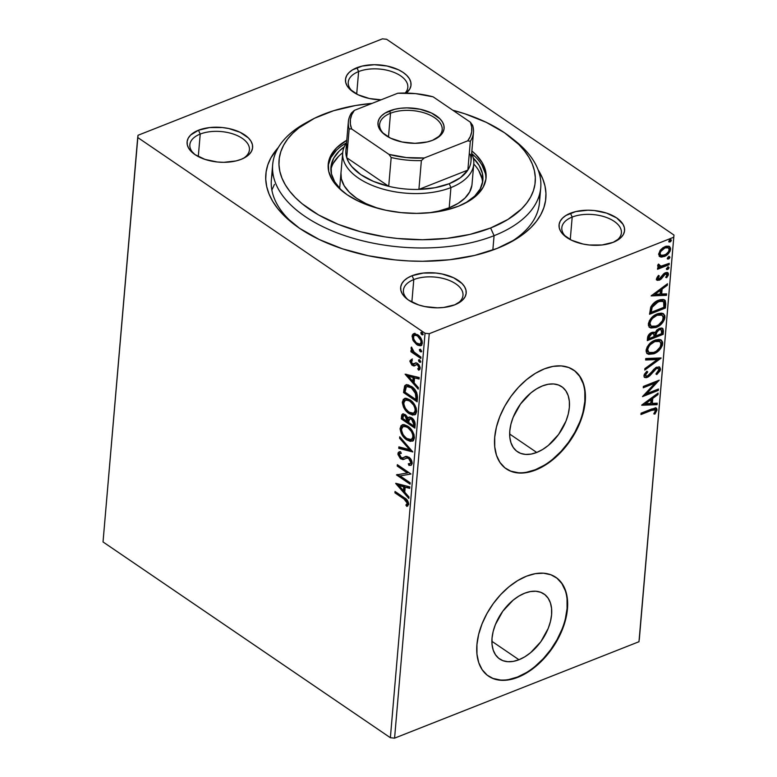 <?xml version="1.0" encoding="UTF-8"?>
<svg xmlns="http://www.w3.org/2000/svg" width="777" height="777" viewBox="0 0 777 777"><rect width="100%" height="100%" fill="white"/><g stroke="black" fill="none" stroke-linecap="round" stroke-linejoin="round"><path stroke-width="1.17" d="M513.053 139.219A134.528 71.154 -175.1 0 1 540.743 187.645L539.442 202.816A134.528 71.154 -175.1 0 1 508.838 243.143A134.528 71.154 4.9 0 0 539.316 195.163M538.082 169.765A140.501 74.31 -175.1 0 1 511.363 241.802A140.501 74.31 -175.1 0 1 497.086 248.436L516.083 239.063L524.028 233.586L530.846 227.651L536.451 221.319L540.802 214.646L543.842 207.712L545.561 200.563L545.94 193.269L544.968 185.917L542.647 178.574L538.082 169.765M456.818 303.933A29.895 15.812 4.9 0 0 453.729 282.566A29.895 15.812 4.9 0 0 413.791 279.574L412.063 275.718A32.887 17.395 -175.1 0 1 456.721 279.429A32.887 17.395 -175.1 0 1 458.119 303.273A32.887 17.395 -175.1 0 1 454.778 304.827L462.674 299.961L465.005 296.911L466.122 293.619L465.986 290.19L464.588 286.771L462.004 283.479L453.671 277.797L442.249 274.019L435.916 273.038L423.212 273.067L412.063 275.718L407.614 277.913L404.166 280.584L401.835 283.634L400.718 286.927L400.864 290.355L402.253 293.774L404.836 297.067L408.527 300.097L418.599 304.914L424.592 306.526L437.354 307.828L443.628 307.478L454.778 304.827A32.887 17.395 -175.1 0 1 406.866 298.873A32.887 17.395 -175.1 0 1 412.063 275.718L413.791 279.574A29.895 15.812 -175.1 0 1 446.27 279.351A29.895 15.812 -175.1 0 1 462.985 295.357A29.895 15.812 -175.1 0 1 456.818 303.933M243.25 158.43A29.895 15.812 4.9 0 0 240.161 137.063A29.895 15.812 4.9 0 0 200.223 134.071L198.494 130.215A32.887 17.395 -175.1 0 1 243.152 133.926A32.887 17.395 -175.1 0 1 244.551 157.76A32.887 17.395 -175.1 0 1 241.21 159.314L245.658 157.119L249.106 154.448L251.437 151.408L252.554 148.116L252.418 144.687L251.02 141.259L248.436 137.976L240.103 132.294L228.681 128.516L222.348 127.535L209.644 127.564L198.494 130.215L190.598 135.081L188.267 138.121L187.15 141.424L187.296 144.852L188.685 148.271L194.959 154.584L205.031 159.411L217.356 162.005L223.786 162.325L235.946 160.956L241.21 159.314A32.887 17.395 -175.1 0 1 193.308 153.37A32.887 17.395 -175.1 0 1 198.494 130.215L200.223 134.071A29.895 15.812 -175.1 0 1 232.702 133.848A29.895 15.812 -175.1 0 1 249.427 149.844A29.895 15.812 -175.1 0 1 243.25 158.43M405.157 93.055A29.895 15.812 4.9 0 0 395.959 73.232A29.895 15.812 4.9 0 0 358.624 71.571L356.896 67.716A32.887 17.395 -175.1 0 1 399.495 70.289A32.887 17.395 -175.1 0 1 406.264 93.065L409.838 88.908L410.955 85.616L410.819 82.187L409.421 78.768L406.837 75.476L403.146 72.446L398.504 69.794L387.082 66.016L374.329 64.714L362.16 66.084L352.447 69.911L348.999 72.582L346.668 75.631L345.551 78.924L345.687 82.352L347.086 85.771L349.669 89.064L358.003 94.736L369.425 98.524L381.099 99.815A32.887 17.395 -175.1 0 1 351.699 90.87A32.887 17.395 -175.1 0 1 356.896 67.716L358.624 71.571A29.895 15.812 -175.1 0 1 391.103 71.348A29.895 15.812 -175.1 0 1 407.818 87.354A29.895 15.812 -175.1 0 1 405.157 93.055M615.219 241.433A29.895 15.812 4.9 0 0 612.13 220.066A29.895 15.812 4.9 0 0 572.193 217.074L570.464 213.219A32.887 17.395 -175.1 0 1 615.112 216.938A32.887 17.395 -175.1 0 1 616.52 240.773A32.887 17.395 -175.1 0 1 613.179 242.327L621.076 237.461L623.407 234.411L624.523 231.119L624.378 227.69L622.989 224.271L616.715 217.948L606.643 213.131L594.318 210.538L587.888 210.217L575.728 211.587L566.015 215.423L562.567 218.084L560.236 221.134L559.119 224.427L559.255 227.855L560.654 231.284L563.238 234.567L571.571 240.248L582.993 244.027L589.325 245.008L602.029 244.978L613.179 242.327A32.887 17.395 -175.1 0 1 565.267 236.373A32.887 17.395 -175.1 0 1 570.464 213.219L572.193 217.074A29.895 15.812 -175.1 0 1 604.671 216.861A29.895 15.812 -175.1 0 1 621.386 232.857A29.895 15.812 -175.1 0 1 615.219 241.433M518.958 659.741L491.89 641.307L518.958 659.741L513.199 661.392L507.779 661.703L502.894 660.664L498.737 658.304L495.464 654.729L493.201 650.058L492.045 644.492L492.026 638.228L493.152 631.507L495.386 624.601L502.768 611.256L513.043 600.242L518.793 596.144L524.66 593.21A39.345 24.33 -55.7 0 1 543.958 593.958A39.345 24.33 -55.7 0 1 548.552 627.525A39.345 24.33 -55.7 0 1 518.958 659.741A39.345 24.33 -55.7 0 1 499.66 658.993A39.345 24.33 -55.7 0 1 495.066 625.427A39.345 24.33 -55.7 0 1 524.66 593.21L530.409 591.559L535.839 591.248L540.724 592.288L544.881 594.648L548.154 598.222L550.407 602.894L551.573 608.459L551.583 614.724L550.456 621.445L548.232 628.35L540.85 641.695L530.565 652.709L524.815 656.808L518.958 659.741M536.722 452.457L509.663 434.022L536.722 452.457L530.973 454.108L525.543 454.419L520.658 453.38L516.501 451.019L513.228 447.445L510.975 442.773L509.809 437.208L509.799 430.944L510.926 424.223L513.16 417.317L520.541 403.972L530.817 392.948L536.567 388.859L542.433 385.926A39.345 24.33 -55.7 0 1 561.732 386.674A39.345 24.33 -55.7 0 1 566.316 420.231A39.345 24.33 -55.7 0 1 536.722 452.457A39.345 24.33 -55.7 0 1 517.424 451.699A39.345 24.33 -55.7 0 1 512.83 418.143A39.345 24.33 -55.7 0 1 542.433 385.926L548.183 384.275L553.612 383.964L558.488 385.003L562.655 387.364L565.918 390.938L568.181 395.61L569.337 401.175L569.356 407.439L568.23 414.16L565.996 421.066L558.614 434.401L548.339 445.425L542.589 449.524L536.722 452.457M506.099 468.725A59.79 36.975 124.3 0 0 535.246 469.745L535.635 470.017A59.79 36.975 -55.7 0 1 506.303 468.871A59.79 36.975 -55.7 0 1 499.32 417.871A59.79 36.975 -55.7 0 1 544.298 368.9L535.392 373.348L526.651 379.584L518.424 387.334L511.033 396.328L504.739 406.216L499.815 416.608L496.425 427.107L494.706 437.315L494.735 446.833L496.493 455.303L499.932 462.393L504.895 467.832L511.217 471.416L518.638 472.999L526.884 472.523L535.635 470.017L544.541 465.559L553.282 459.333L561.509 451.573L568.9 442.579L575.184 432.692L580.118 422.309L583.508 411.8L585.227 401.602L585.198 392.074L583.44 383.615L580.001 376.524L575.029 371.076L568.715 367.502L561.285 365.909L553.049 366.385L544.298 368.9A59.79 36.975 -55.7 0 1 573.63 370.046A59.79 36.975 -55.7 0 1 580.613 421.047A59.79 36.975 -55.7 0 1 535.635 470.017L535.246 469.745A59.79 36.975 124.3 0 0 580.166 420.93A59.79 36.975 124.3 0 0 573.416 369.901M488.325 676.009A59.79 36.975 124.3 0 0 517.472 677.029L517.861 677.301A59.79 36.975 -55.7 0 1 488.529 676.155A59.79 36.975 -55.7 0 1 481.546 625.155A59.79 36.975 -55.7 0 1 526.524 576.184L517.618 580.642L508.877 586.868L500.65 594.628L493.259 603.622L486.975 613.5L482.041 623.892L478.651 634.391L476.942 644.599L476.961 654.117L478.719 662.587L482.158 669.677L487.13 675.116L493.444 678.7L500.874 680.283L509.11 679.807L517.861 677.301L526.777 672.843L535.508 666.617L543.735 658.857L551.136 649.863L557.42 639.986L562.344 629.593L565.734 619.094L567.453 608.886L567.424 599.368L565.666 590.899L562.237 583.809L557.264 578.36L550.942 574.786L543.521 573.203L535.275 573.669L526.524 576.184A59.79 36.975 -55.7 0 1 555.856 577.33A59.79 36.975 -55.7 0 1 562.839 628.331A59.79 36.975 -55.7 0 1 517.861 677.301L517.472 677.029A59.79 36.975 124.3 0 0 562.393 628.214A59.79 36.975 124.3 0 0 555.642 577.185M198.29 156.575L200.223 134.071L198.29 156.575M570.26 239.588L572.193 217.074L570.26 239.588M411.859 302.088L413.791 279.574L411.859 302.088M356.692 94.085L358.624 71.571L356.692 94.085M639.296 639.51L673.97 235.052L386.625 39.277L673.97 235.052L638.976 641.724L394.58 738.15L429.254 333.692L673.649 237.267L429.254 333.692L425.048 333.265L390.375 737.723L103.03 541.948L137.704 137.49L425.048 333.265L137.704 137.49L138.024 135.276L382.42 38.85L138.024 135.276L103.03 541.948L390.375 737.723L425.048 333.265L429.254 333.692L394.58 738.15L390.375 737.723L394.58 738.15L638.976 641.724L673.97 235.052L639.296 639.51M421.299 345.386L417.696 344.328L414.287 340.598L413.383 340.957L417.686 345.211L420.27 345.765L421.668 345.046L422.329 343.172L422.047 340.656L419.376 336.179L414.869 333.576L413.286 333.867L412.257 335.149L412.781 339.811L413.383 340.957L414.287 340.598L412.956 335.81L412.053 336.169L413.383 340.957L416.793 344.677L420.872 345.61L422.329 343.172C422.028 339.403 420.464 336.587 417.647 334.702L413.51 333.76M420.833 358.479L420.949 357.119L413.568 351.631L411.48 347.066L411.14 348.786L412.48 351.35L411.023 350.349L410.907 351.719L420.833 358.479L420.949 357.119L414.228 352.311L411.48 347.066L411.052 347.863L412.48 351.35L411.023 350.349L410.907 351.719L420.833 358.479M413.277 363.646L415.345 363.267L413.306 364.287L412.373 364.005L411.15 361.771L412.344 360.742L411.557 359.362L409.906 361.334L411.849 365.054L413.869 366.006L416.521 364.52L418.045 365.326L418.949 367.599L417.744 368.754L418.599 370.163L419.852 369.376L420.172 367.589L418.997 364.831L417.162 363.209L415.549 362.917L413.306 364.287L411.927 363.607L411.169 361.635L412.344 360.742L411.557 359.362L409.945 360.829L412.461 359.003M417.472 397.698L416.744 392.628L413.199 387.81L408.216 384.838L404.885 385.606L403.535 392.55L417.123 401.816L417.472 397.698C417.385 392.638 415.374 388.879 411.431 386.412L405.885 384.887L404.613 385.994L403.535 392.55L417.123 401.816L417.472 397.698M414.869 428.127L414.763 421.794L411.664 417.783L409.518 417.035L407.954 418.211L406.012 415.229L403.253 413.83L401.796 414.792L401.272 418.871L414.869 428.127L415.171 424.592C415.073 421.6 413.908 419.337 411.664 417.783L408.993 417.152L407.954 418.211L405.205 414.588L402.593 413.927L401.272 418.871L414.869 428.127M412.82 451.952L399.737 436.791L399.611 438.267L409.557 449.601L398.873 446.882L398.747 448.358L412.82 451.952L399.737 436.791L399.611 438.267L409.557 449.601L398.873 446.882L398.747 448.358L412.82 451.952M410.178 482.799L400.068 475.912L410.936 473.951L397.348 464.695L397.232 466.054L407.362 472.96L396.474 474.902L410.062 484.158L410.178 482.799L400.068 475.912L410.936 473.951L397.348 464.695L397.232 466.054L407.362 472.96L396.474 474.902L410.062 484.158L410.178 482.799M403.972 498.98L407.245 502.515L407.148 503.865L405.876 505.069L406.857 506.468L408.683 504.438L407.614 500.631L395.046 491.462L394.93 492.822L403.972 498.98L404.885 498.63L395.843 492.463L394.93 492.822L403.972 498.98L407.313 503.263L405.876 505.069L406.857 506.468L408.712 504.195C408.236 501.01 406.74 498.853 404.225 497.717L395.046 491.462L394.93 492.822L395.882 492.026L404.885 498.63L403.972 498.98M395.736 483.527L408.838 498.455L408.964 496.969L404.759 492.191L405.186 487.218L409.702 488.364L409.829 486.888L395.755 483.294L408.838 498.455L408.964 496.969L404.759 492.191L405.186 487.218L409.702 488.364L409.829 486.888L395.736 483.527M410.003 463.694L411.713 462.198L410.003 463.694L408.304 463.782L408.896 465.365L411.033 465.277L412.228 462.975L410.11 458.265L406.954 456.41L402.505 457.925L401.126 457.653L399.31 454.759L399.796 453.632L401.272 453.36L400.524 451.728L399.669 451.777L398.242 452.564L397.96 454.458L400.281 458.488L402.962 459.615L406.711 458.129L408.362 458.304L409.935 459.761L410.8 461.985L410.47 463.393L408.304 463.782L408.896 465.365L411.451 465.044L412.208 463.403C412.004 460.664 410.887 458.576 408.848 457.167L405.099 456.701L402.719 457.876L400.893 457.507L399.32 454.545L399.961 453.545L401.272 453.36L400.524 451.728L398.97 451.952L397.931 453.583L400.835 458.906L403.855 459.382M402.836 424.621L401.311 426.408L400.99 428.71L403.088 434.741L407.634 439.52L410.081 440.782L412.781 440.957L407.634 439.52L406.73 439.869L410.373 441.404L413.461 440.413L414.394 437.869L413.956 434.392L412.364 431.012L407.828 426.214L404.147 424.64L401.039 425.66L400.077 429.069L401.282 433.479L404.924 438.422L406.73 439.869L407.634 439.52C403.749 436.975 401.544 433.1 401.01 427.884L400.106 428.244C400.631 433.459 402.845 437.334 406.73 439.869L412.354 441.171L414.394 437.869C413.908 432.663 411.723 428.778 407.828 426.214L402.175 424.864L400.106 428.244L401.01 427.884L402.651 424.718M405.099 398.3L403.564 400.097L403.244 402.399L405.341 408.42L409.887 413.199L412.344 414.462L415.035 414.646L409.887 413.199L408.984 413.558L412.636 415.093L415.714 414.092L416.657 411.557L416.21 408.071L414.617 404.7L410.091 399.902L406.4 398.329L403.292 399.339L402.34 402.758L403.535 407.167L407.177 412.101L408.984 413.558L409.887 413.199C406.002 410.654 403.797 406.779 403.263 401.573L402.36 401.932C402.894 407.138 405.099 411.014 408.984 413.558L414.607 414.85L416.657 411.557C416.161 406.342 413.976 402.457 410.091 399.902L404.438 398.552L402.36 401.932L403.263 401.573L404.904 398.407M405.108 374.174L418.211 389.112L418.337 387.626L414.141 382.838L414.559 377.875L419.075 379.021L419.201 377.535L405.108 374.174L418.211 389.112L418.337 387.626L414.141 382.838L414.559 377.875L419.075 379.021L419.201 377.535L405.108 374.174M420.707 361.946L419.512 362.14L420.279 362.364L420.736 361.499L419.308 359.664L418.521 359.994L418.784 361.344L419.512 362.14L420.415 361.781L419.376 359.877L418.473 360.237L419.512 362.14L420.736 361.781L419.706 359.868L418.473 360.237L419.405 359.702M421.6 351.505L420.406 351.699L421.173 351.923L421.629 351.068L420.202 349.232L419.415 349.563L419.677 350.913L420.406 351.699L421.309 351.35L420.27 349.436L419.366 349.796L420.406 351.699L421.629 351.34L420.6 349.436L419.366 349.796L420.299 349.271M423.057 334.498L421.862 334.693L422.63 334.916L423.086 334.052L421.658 332.216L420.872 332.546L421.134 333.896L421.862 334.693L422.766 334.333L421.726 332.43L420.823 332.779L421.862 334.693L423.086 334.324L422.057 332.42L420.823 332.779L421.765 332.255M669.211 246.328L670.629 249.194L669.638 246.562L665.102 246.552L660.877 249.504L658.653 253.914L660.256 256.837L661.625 257.09L665.287 256.06L668.278 253.768L670.133 251.117L670.6 248.106L668.919 246.222L666.122 246.222L662.927 247.708L660.042 250.505L658.634 254.458L660.256 256.837L659.314 256.235M669.104 264.704L669.22 263.335L660.615 266.317L659.304 265.967L659.314 264.588L658.138 264.423L657.76 266.356L659.352 267.23L657.653 267.91L657.536 269.269L669.104 264.704L668.327 264.17L657.604 268.405L668.327 264.17L669.104 264.704L669.22 263.335L661.382 266.229L658.138 264.423L657.653 265.617L658.187 266.841L659.352 267.23L657.653 267.91L657.536 269.269L669.104 264.704M656.516 278.778L657.361 280.361L659.799 279.963L664.189 274.844L665.967 273.931L667.045 275.009L665.666 277.36L666.676 277.719L668.288 275.194L668.278 273.174L666.53 272.455L664.452 273.213L659.129 278.924L657.964 278.419L659.314 275.913L658.391 275.505L656.594 278.351L657.06 280.196L659.333 280.176L661.159 279.03L665.326 274.087L667.045 275.009L665.666 277.36L666.676 277.719L668.482 274.3L667.89 272.746L665.384 272.746L663.558 273.902L659.391 278.836L657.944 278.137L659.314 275.913L658.391 275.505L656.516 278.778M665.743 303.924L665.229 300.524L663.247 299.436L659.994 299.718L655.516 301.777L650.864 306.837L649.553 314.277L665.394 308.032L665.743 303.924L664.966 303.389L664.617 307.498L665.394 308.032L665.743 303.924L664.617 299.941L658.605 300.184C655.37 301.262 652.748 303.593 650.718 307.168L649.553 314.277L665.394 308.032L664.617 307.498L649.63 313.413L664.617 307.498L664.966 303.389L665.743 303.924M654.195 332.226L655.011 332.799L651.786 332.469C649.29 333.479 647.863 335.353 647.513 338.092L647.299 340.598L663.14 334.343L663.063 328.865L661.635 328.04L659.304 328.409L656.808 330.04L655.011 332.799L652.729 332.187L649.514 333.896L647.853 336.324L647.299 340.598L663.14 334.343L662.363 333.819L647.367 339.734L662.363 333.819L663.14 334.343L663.441 330.808L662.606 328.409L659.304 328.409L655.011 332.799L654.622 332.439M661.091 358.168L645.755 358.518L645.629 360.004L657.284 359.566L644.891 368.609L644.764 370.085L661.11 357.944L645.755 358.518L645.629 360.004L657.284 359.566L644.891 368.609L644.764 370.085L661.091 358.168M658.449 389.024L646.668 393.667L659.207 380.176L643.366 386.422L643.249 387.781L655.06 383.119L642.492 396.629L658.333 390.384L658.449 389.024L646.668 393.667L659.207 380.176L643.366 386.422L643.249 387.781L655.06 383.119L642.492 396.629L658.333 390.384L658.449 389.024M651.495 410.392L655.196 409.887L655.225 411.412L653.768 413.869L654.924 414.083L657.041 410.013L656.623 408.411L655.254 407.935L641.074 413.189L640.957 414.549L651.495 410.392L650.718 409.867L641.035 413.685L650.718 409.867L651.495 410.392L655.011 409.722L655.419 410.674L653.768 413.869L654.924 414.083L657.041 410.013L656.4 408.226L651.767 408.974L641.074 413.189L640.957 414.549L651.495 410.392M641.753 405.254L657.109 404.671L657.235 403.195L652.311 403.38L652.738 398.407L657.973 394.59L658.1 393.104L641.773 405.021L657.109 404.671L657.235 403.195L652.311 403.38L652.738 398.407L657.973 394.59L658.1 393.104L641.753 405.254M660.537 369.23L659.333 367.016L655.827 367.531L648.999 374.97L646.668 376.253L645.512 375.087L647.746 371.911L646.872 371.231L644.24 374.456L644.123 376.942L646.056 377.739L648.581 376.748L656.429 368.551L658.197 368.463L658.915 369.706L656.031 373.786L656.74 374.572L660.1 370.775L660.537 369.23L659.76 368.696L655.963 374.048L658.906 371.008L659.76 368.696L660.537 369.23L659.751 367.239L656.575 367.181L647.367 376.078L645.891 376.078L645.512 375.087L647.746 371.911L646.872 371.231L643.89 375.709L644.609 377.457L647.319 377.408L649.795 375.757L656.429 368.551L658.362 368.57L658.906 369.969L656.031 373.786L656.74 374.572L660.537 369.23M660.916 339.938L662.723 343.696L661.324 340.18L654.972 340.2C650.417 341.909 647.445 345.299 646.066 350.369L647.494 353.846L654.603 353.477L660.644 348.582L662.392 345.338L662.655 342.201L661.334 340.18L659.081 339.432L655.691 339.938L652.097 341.695L647.115 347.018L646.153 351.855L648.562 354.351L653.884 353.778L653.107 353.253L647.144 353.564M663.169 313.617L664.986 317.375L663.587 313.869L657.235 313.879C652.67 315.598 649.698 318.988 648.319 324.058L649.747 327.525L656.138 327.467L657.565 326.816L662.907 322.261L664.646 319.026L664.918 315.889L663.587 313.869L661.334 313.112L657.944 313.626L654.351 315.375L649.368 320.697L648.406 325.534L650.815 328.03L656.138 327.467L655.361 326.932L649.397 327.253M651.126 295.901L666.481 295.328L666.608 293.842L661.683 294.027L662.111 289.063L667.346 285.237L667.472 283.76L651.126 295.901L666.481 295.328L666.608 293.842L661.683 294.027L662.111 289.063L667.346 285.237L667.472 283.76L651.126 295.901M666.394 269.036L668.259 267.269L666.841 268.92L667.618 269.454L669.036 267.793L668.249 267.026L669.036 267.793L667.812 267.181L666.394 268.842L667.618 269.454L668.521 268.823L669.026 267.55L668.269 267.065L666.452 268.57L666.773 269.522L667.618 269.454L666.404 269.036M669.152 256.633L669.929 257.362L668.706 256.75L667.288 258.401L668.511 259.013L669.415 258.391L669.92 257.119L668.939 256.672L667.812 257.372L667.375 258.848L668.511 259.013L667.297 258.605L668.511 259.013L669.929 257.362L668.91 256.225M670.609 239.617L671.386 240.346L670.172 239.734L668.754 241.385L669.978 242.006L670.872 241.375L671.377 240.103L670.396 239.656L669.269 240.355L668.832 241.832L669.978 242.006L668.754 241.589L669.978 242.006L671.386 240.346L670.376 239.209M382.42 38.85L386.625 39.277L382.42 38.85M278.331 147.504L270.882 157.896L267.832 164.831L266.113 171.979L265.734 179.273L266.715 186.626L269.027 193.968L272.659 201.253L277.574 208.382L283.722 215.297L299.485 228.234L319.328 239.559L342.502 248.834L368.104 255.701L395.163 259.906L408.906 260.946L422.62 261.276L449.446 259.771L474.582 255.429L497.086 248.436A140.501 74.31 -175.1 0 1 292.395 223.028A140.501 74.31 -175.1 0 1 278.331 147.504M272.785 172.319A134.528 71.154 4.9 0 0 294.658 224.776A134.528 71.154 -175.1 0 1 271.367 179.837L272.669 164.666A134.528 71.154 -175.1 0 1 308.197 121.659A134.528 71.154 4.9 0 0 305.662 122.999A134.528 71.154 4.9 0 0 311.402 220.503A134.528 71.154 4.9 0 0 494.075 235.684A134.528 71.154 4.9 0 0 515.316 140.967L510.926 137.48A128.545 67.987 -175.1 0 1 490.627 227.982L494.075 235.684L492.841 250.039L494.075 235.684A134.528 71.154 -175.1 0 1 347.921 236.664A134.528 71.154 -175.1 0 1 272.669 164.666M274.456 184.382L271.872 190.064L274.456 184.382M352.875 91.754A29.895 15.812 -175.1 0 1 348.251 82.245A29.895 15.812 -175.1 0 1 358.624 71.571A29.895 15.812 4.9 0 0 352.875 91.754M408.042 299.757A29.895 15.812 -175.1 0 1 403.418 290.248A29.895 15.812 -175.1 0 1 413.791 279.574A29.895 15.812 4.9 0 0 408.042 299.757M566.443 237.257A29.895 15.812 -175.1 0 1 561.82 227.748A29.895 15.812 -175.1 0 1 572.193 217.074A29.895 15.812 4.9 0 0 566.443 237.257M194.473 154.254A29.895 15.812 -175.1 0 1 189.85 144.745A29.895 15.812 -175.1 0 1 200.223 134.071A29.895 15.812 4.9 0 0 194.473 154.244M493.055 678.438L500.485 680.021M508.731 679.545L517.472 677.029L526.388 672.581M535.12 666.355L543.346 658.595L550.747 649.601L557.031 639.714L561.956 629.321M565.345 618.822L567.064 608.614L567.035 599.096M565.277 590.627L561.849 583.537L556.876 578.098M510.829 471.144L518.249 472.737M526.495 472.261L535.246 469.745L544.153 465.297M552.894 459.061L561.12 451.311L568.511 442.317L574.795 432.43L579.729 422.037M583.119 411.538L584.838 401.33L584.809 391.812M583.051 383.343L579.613 376.253L574.64 370.814M655.963 408.012L657.041 410.013L656.264 409.489L654.147 413.549L654.924 414.083L654.001 413.529L656.021 410.547L655.846 407.886M655.011 409.722L654.234 409.188L650.718 409.867L654.205 409.168M657.225 393.745L657.973 394.59L657.196 394.056L651.961 397.882L652.738 398.407L651.961 397.882L651.534 402.845L652.311 403.38L651.534 402.845L651.961 397.882L657.225 393.745M656.41 403.224L657.109 404.671L656.332 404.147L642.249 404.671L656.332 404.147L656.41 403.224M650.291 399.096L644.803 403.108L645.58 403.632L651.068 399.631L650.291 399.096L644.803 403.108L645.58 403.632L651.068 399.631L650.737 403.438L645.58 403.632L650.737 403.438L651.068 399.631L650.291 399.096M657.595 389.355L658.333 390.384L657.556 389.85L643.366 395.454L657.595 389.355M654.292 382.595L655.06 383.119L654.292 382.595L643.327 386.917L654.292 382.595M657.585 380.808L645.891 393.143L646.668 393.667L645.891 393.143L657.585 380.808M658.362 368.57L655.652 368.026L656.429 368.551L655.652 368.026L654.059 369.085L654.836 369.619L654.059 369.085L651.34 372.338L652.117 372.863L651.34 372.338L649.018 375.233L649.795 375.757L649.018 375.233L646.542 376.884L647.319 377.408L644.25 377.127M645.279 375.641L645.017 373.65L646.833 371.27L647.746 371.911L646.979 371.387L644.745 374.553L645.891 376.078M659.314 367.006L659.76 368.696L659.081 366.793M645.901 377.098L649.018 375.233L653.69 369.454M654.059 369.085L656.138 367.871L657.74 368.162M659.838 357.983L644.871 368.92L659.838 357.983M656.507 359.032L657.284 359.566L656.507 359.032L645.677 359.44L656.507 359.032M653.884 353.778C658.391 352.059 661.334 348.698 662.723 343.696L661.955 343.162C660.557 348.174 657.614 351.534 653.107 353.253L653.884 353.778M646.726 353.321L651 353.875L655.963 351.748M657.002 350.99L659.867 348.047L661.615 344.813L661.878 341.676L660.557 339.656L661.324 340.18M647.173 350.825L646.959 348.815L647.814 346.464L651.786 342.23L656.332 340.433L659.217 340.996M648.931 352.35L647.416 351.262M659.935 341.482L654.079 341.025L654.856 341.559L659.149 341.103L661.042 343.181L660.236 347.037L656.274 351.233L652.855 352.797L649.708 352.884L648.193 351.796L647.697 349.669C648.853 345.629 651.243 342.919 654.856 341.559L654.079 341.025C650.466 342.395 648.076 345.095 646.92 349.135L648.912 352.496L647.697 349.669L648.591 346.998L650.378 344.58L654.856 341.559L659.935 341.482L661.101 344.376C659.964 348.378 657.595 351.058 654.001 352.418L648.912 352.496M655.011 332.799L654.098 332.119M662.169 328.185L663.441 330.808L662.664 330.283L662.363 333.819L662.684 329.827L662.072 328.079M661.246 329.778L658.41 329.244L659.187 329.769L658.41 329.244L655.39 332.498L656.167 333.022L655.39 332.498L655.021 334.732L655.798 335.266L656.167 333.022L659.187 329.769L661.246 329.778L661.625 333.624L655.739 335.946L654.962 335.421L655.739 335.946L655.021 334.732L654.962 335.421L655.885 331.42L657.944 329.448L660.537 329.293L659.566 329.001M648.377 336.655L650.009 333.77L652.942 333.275L650.922 333.294L648.377 336.655L648.261 338.063L648.377 336.655L649.154 337.179L648.377 336.655M652.583 333.1L653.71 333.799L654.117 336.587L649.038 338.597L649.154 337.179L651.699 333.819L650.922 333.294L653.71 333.799L654.117 336.587L649.038 338.597L648.261 338.063L649.038 338.597L649.931 335.081L651.981 333.721L653.719 333.809M656.138 327.467C660.644 325.748 663.597 322.387 664.986 317.375L664.209 316.851C662.82 321.853 659.867 325.213 655.361 326.932L656.138 327.467M648.98 327L653.253 327.564L658.226 325.437M659.255 324.679L662.13 321.736L663.869 318.492L664.141 315.355L662.81 313.335M649.426 324.514L649.465 321.493L651.854 317.735L656.332 314.714L660.625 314.258M651.194 326.039L649.679 324.951M662.189 315.171L656.332 314.714L657.109 315.239L661.402 314.782L663.296 316.861L662.49 320.716L658.527 324.912L655.108 326.486L651.961 326.563L650.456 325.476L649.951 323.349C651.107 319.308 653.496 316.608 657.109 315.239L656.332 314.714C652.719 316.074 650.33 318.784 649.174 322.824L651.165 326.175L649.951 323.349L650.844 320.678L652.631 318.269L657.109 315.239L662.189 315.171L663.354 318.065C662.218 322.067 659.848 324.747 656.254 326.107L651.165 326.175M664.209 299.718L664.966 303.389L664.452 300M663.15 301.35L662.373 300.816L657.711 301.02L658.488 301.554L657.711 301.02L651.369 306.76L652.146 307.294L651.369 306.76L650.592 310.858L651.291 312.276L652.146 307.294L658.488 301.554L663.15 301.35L663.917 302.37L663.888 307.313L651.291 312.276L650.514 311.752L651.272 307.032L652.923 304.293L656.808 301.408L660.489 300.359M661.344 300.417L662.431 300.864M666.598 284.401L667.346 285.237L666.569 284.712L661.334 288.529L662.111 289.063L661.334 288.529L660.906 293.502L661.683 294.027L660.906 293.502L661.334 288.529L666.598 284.401M665.782 293.881L666.481 295.328L665.704 294.794L651.631 295.328L665.704 294.794L665.782 293.881M659.663 289.753L654.185 293.755L654.953 294.289L660.44 290.287L659.663 289.753L654.185 293.755L654.953 294.289L660.44 290.287L660.11 294.085L654.953 294.289L660.11 294.085L660.44 290.287L659.663 289.753M658.537 275.379L657.177 277.603L657.944 278.137L657.177 277.603L657.439 278.283L657.342 277L658.537 275.379M657.274 278.117L658.216 278.807L657.944 278.137M667.433 272.533L668.482 274.3L667.705 273.766L665.899 277.185L666.676 277.719L665.84 277.166L666.559 276.418M665.918 273.591L667.045 275.009M666.268 274.485L664.549 273.553L665.326 274.087L664.549 273.553L663.422 274.31L664.189 274.844L663.422 274.31L662.101 276.233L662.878 276.758L662.101 276.233L660.382 278.506L661.159 279.03L660.382 278.506L658.556 279.642L659.333 280.176L656.74 279.875M656.584 279.827L659.479 279.176L663.684 274.067L665.986 273.63M667.113 275.582L667.336 272.416M666.394 268.842L666.637 269.444M669.036 267.793L668.016 266.666M658.187 266.841L659.352 267.23L657.876 266.55M658.537 264.063L658.274 264.753L659.051 265.278M668.375 263.675L668.327 264.17L668.375 263.675M659.119 265.744L658.372 264.403M667.288 258.401L667.53 259.013M669.929 257.362L669.152 256.828L667.734 258.488L669.143 256.595M659.683 256.546L664.248 256.536C667.53 255.274 669.657 252.826 670.629 249.194L669.852 248.659C668.88 252.292 666.753 254.749 663.471 256.012L664.248 256.536L663.471 256.012L659.479 256.303L660.256 256.837M659.11 256.128L663.471 256.012L668.23 252.418M668.803 251.612L669.852 248.659L669.318 246.445M660.353 254.827L659.323 252.612L661.169 249.417L664.986 247.125L667.676 247.329M668.434 247.853L664.218 247.387L667.87 247.601L669.172 248.951L668.618 251.554L665.918 254.361L661.858 255.575L660.411 254.798L660.071 253.36C660.906 250.641 662.538 248.825 664.995 247.912L664.218 247.387C661.761 248.29 660.129 250.107 659.294 252.836L660.819 255.186L660.071 253.36L660.693 251.544L664.995 247.912L668.434 247.853L669.211 249.757C668.434 252.467 666.821 254.264 664.374 255.167L660.819 255.186M668.754 241.385L668.987 241.997M671.386 240.346L670.619 239.821L669.201 241.472L670.609 239.578M655.798 335.266L657.4 330.992L659.488 329.662L661.305 329.827L661.625 333.624L655.739 335.946L655.798 335.266M651.291 312.276L652.146 307.294L654.924 303.632L660.372 300.99L663.626 301.806L663.888 307.313L651.291 312.276M407.711 506.041L406.779 504.71L405.876 505.069L408.226 502.904L407.313 503.263L408.226 502.904L404.885 498.63L407.867 501.408L408.129 503.331L406.779 504.71L407.711 506.041M409.751 487.791L405.186 487.218L409.751 487.791M408.945 497.193L397.037 483.624L408.945 497.193M404.322 490.297L404.652 486.489L399.922 485.285L399.019 485.644L403.749 486.849L404.652 486.489L399.922 485.285L399.019 485.644L403.749 486.849L403.418 490.656L404.322 490.297L404.652 486.489L403.749 486.849L403.418 490.656L399.019 485.644L403.418 490.656L404.322 490.297M410.139 483.245L397.377 474.543L396.474 474.902L397.377 474.485L410.139 483.245M408.275 472.601L407.362 472.96L408.275 472.601L398.135 465.695L397.232 466.054L398.174 465.258L408.275 472.601M410.926 474.038L400.068 475.912L410.926 474.038M409.8 465.005L409.362 463.84L409.8 465.005M408.712 458.517L410.81 462.558L411.713 462.198L409.625 458.158L408.712 458.517L409.625 458.158L408.246 457.692L407.342 458.051L408.712 458.517M404.273 459.188L405.944 458.372M402.962 459.615L403.865 459.256L400.835 458.906L401.738 458.547L398.834 453.224L397.931 453.583L399.504 451.806M401.146 453.108L399.961 453.545M400.699 453.273L401.262 453.078M399.776 451.641L398.824 453.651L399.689 456.352L402.282 458.877L404.564 459.09M405.885 458.469L406.449 458.187M407.022 457.944L407.925 457.711M408.246 457.692L410.091 458.527L411.392 460.421L411.674 462.451L410.732 463.403M412.441 451.262L399.65 447.999L398.747 448.358L399.65 447.999L399.728 447.096L399.65 447.999L412.441 451.262M410.46 449.242L409.557 449.601L410.46 449.242L400.514 437.917L399.611 438.267L400.534 437.694L410.46 449.242M412.276 431.07L413.908 436.606C413.519 432.4 411.761 429.263 408.615 427.214L407.711 427.573C410.858 429.623 412.616 432.76 413.005 436.965L411.354 439.568L406.837 438.51C403.719 436.47 401.932 433.343 401.505 429.137L403.244 426.476L408.615 427.214L404.147 426.117L405.672 425.961L408.615 427.214L411.645 430.137M411.354 439.568L412.266 439.209L413.908 436.606L413.005 436.965L413.908 436.606L413.432 438.238L411.577 439.384M414.947 427.204L402.175 418.512L401.272 418.871L402.175 418.512L402.399 416.006L401.486 416.365L402.399 416.006L403.088 413.83L402.175 418.512L414.947 427.204M410.275 418.609L412.063 418.55L414.267 421.008L414.491 425.456L414.627 423.902L412.461 418.793L409.732 418.735L412.461 418.793L411.548 419.143L413.723 424.261L414.627 423.902L413.723 424.261L413.587 425.815L414.491 425.456L413.587 425.815L408.537 422.377L409.732 418.735M404.361 415.258L405.623 415.365M407.546 417.268L406.021 415.608L405.118 415.957L407.138 421.425L402.787 418.453L403.584 415.549L406.021 415.608L407.75 417.637L408.139 419.726M408.11 420.376L407.197 420.726L408.11 420.376L408.042 421.066L407.964 418.211M406.021 415.608L403.584 415.549L405.118 415.957L406.847 417.997L407.138 421.425L408.042 421.066L407.138 421.425L402.787 418.453L403.593 415.549M414.529 404.749L416.161 410.295C415.782 406.08 414.015 402.952 410.868 400.903L409.965 401.262C413.111 403.312 414.869 406.439 415.258 410.654L413.617 413.247L409.1 412.189C405.973 410.149 404.195 407.022 403.758 402.816L405.497 400.155L410.868 400.903L406.41 399.796L407.935 399.65L410.868 400.903L413.898 403.817M413.617 413.247L414.52 412.898L416.161 410.295L415.258 410.654L416.161 410.295L415.685 411.927L413.83 413.073M406.837 384.508L405.167 386.47L404.438 392.191L417.2 400.893L404.438 392.191L403.535 392.55L404.438 392.191L404.662 389.52L403.758 389.869L404.662 389.52L405.516 385.635L404.613 385.994L406.361 384.741M407.187 386.616L408.43 386.062L410.674 386.528L415.578 390.802L416.958 394.823L416.754 399.145L415.841 399.504L405.04 392.142L405.837 387.587L406.915 386.558L411.315 387.772L412.218 387.412L407.828 386.198L406.915 386.558M411.315 387.772L415.938 394.162L416.841 393.803L412.218 387.412L411.315 387.772L415.209 392.103L415.967 398.038L416.87 397.678L416.841 393.803L415.938 394.162L415.841 399.504L416.754 399.145L416.87 397.678L415.967 398.038L415.841 399.504L405.04 392.142L406.284 386.975L408.246 386.422L411.315 387.772M419.124 378.448L414.559 377.875L419.124 378.448M418.317 387.84L406.41 374.281L418.317 387.84M413.694 380.953L414.024 377.146L409.294 375.942L408.391 376.301L413.121 377.505L414.024 377.146L409.294 375.942L408.391 376.301L413.121 377.505L412.791 381.313L413.694 380.953L414.024 377.146L413.121 377.505L412.791 381.313L408.391 376.301L412.791 381.313L413.694 380.953M414.374 363.898L413.306 364.287M418.852 368.356L419.852 367.239L417.744 368.754L418.599 370.163L420.182 368.279L417.56 363.451L415.452 362.946M415.986 362.849L414.442 363.626L415.85 362.859M419.493 369.794L418.677 368.444L419.493 369.794M419.085 368.288L417.744 368.754M417.492 364.85L418.949 367.599L419.852 367.239L418.395 364.491L416.521 364.52L417.492 364.85M414.928 365.637L416.521 364.52M419.056 368.298L419.862 367.045L418.949 364.976L417.657 364.17L416.278 364.918M413.869 366.006L414.772 365.646L413.209 365.035L412.305 365.394L414.442 365.899M409.926 361.033L412.305 365.394L413.209 365.035L410.829 360.674L409.926 361.033M411.917 359.188L410.858 360.47L411.324 362.878L412.985 364.879L414.996 365.627M416.054 362.733L414.821 363.694M419.706 359.868L418.473 360.237M419.512 362.14L420.736 361.781M419.425 359.634L420.813 361.985M420.911 357.566L411.81 351.359L410.907 351.719L411.849 350.913L420.911 357.566M413.131 351.097L412.48 351.35L413.131 351.097M411.839 347.552L411.052 347.863L411.839 347.552M420.6 349.436L419.366 349.796M420.406 351.699L421.629 351.34M420.318 349.203L421.707 351.544M414.005 333.615L412.053 336.169L414.908 333.255M415.87 342.744L417.696 344.328L416.793 344.677L421.794 345.25M414.19 333.508L413.16 334.79L412.975 336.985L415.054 341.763M420.464 345.425L421.173 345.406M420.007 344.094L422.018 341.987C421.746 339.17 420.551 337.082 418.444 335.713L417.54 336.062C419.648 337.432 420.843 339.53 421.115 342.346L420.007 344.094L416.919 343.327C414.801 341.948 413.587 339.84 413.277 337.004L414.355 335.324L418.444 335.713L415.821 334.829L419.104 336.208L420.901 338.286L421.989 341.074L421.843 342.764L420.726 343.803M422.057 332.42L420.823 332.779M421.862 334.693L423.086 334.324M421.785 332.187L423.164 334.537M407.711 427.573L411.373 431.429L412.83 434.877L412.752 438.121L410.674 439.743L407.818 439.102L405.38 437.344L403.176 434.664L401.69 431.225L401.592 428.525L403.01 426.583L404.768 426.32L407.711 427.573M408.595 421.688L409.372 418.968L411.849 419.366L413.626 422.105L413.587 425.815L408.537 422.377L408.595 421.688M409.965 401.262L413.636 405.108L415.093 408.566L415.005 411.81L412.927 413.432L410.081 412.781L407.643 411.023L405.439 408.352L403.953 404.904L403.846 402.204L405.264 400.262L407.022 400L409.965 401.262M417.54 336.062L420.862 340.452L421.056 342.754L419.823 344.153L416.258 342.822L413.539 338.908L413.82 335.654L415.54 335.198L417.54 336.062M540.743 187.645A134.528 71.154 -175.1 0 1 494.075 235.684L490.627 227.982A128.545 67.987 -175.1 0 1 316.074 213.471A128.545 67.987 -175.1 0 1 310.586 120.299A128.545 67.987 -175.1 0 1 323.65 114.229A128.545 67.987 -175.1 0 1 372.086 103.37L355.497 105.526L333.595 110.732L314.52 118.259L298.999 127.816L292.774 133.246L287.645 139.034L283.663 145.144L280.876 151.496L279.302 158.032L278.962 164.695L279.856 171.426L281.973 178.147L285.295 184.809L289.792 191.327L295.415 197.659L302.117 203.739L318.483 214.889L338.257 224.349L360.683 231.779L384.887 236.868L397.368 238.471L422.494 239.724L447.028 238.345L470.036 234.382L490.627 227.982L508.003 219.396L521.503 208.964L526.631 203.166L530.613 197.067L533.401 190.715L534.974 184.178L535.314 177.506L534.421 170.785L532.303 164.054L528.982 157.401L524.485 150.874L518.861 144.541L504.438 132.712L486.285 122.348L465.083 113.869L452.768 110.208A128.545 67.987 -175.1 0 1 510.926 137.48M471.892 185.373L469.658 191.968L464.996 198.057L458.09 203.399L449.203 207.789A65.773 34.78 -175.1 0 1 429.283 212.791L438.665 211.062L449.203 207.789L450.932 187.568L449.213 183.712A62.782 33.207 -175.1 0 1 418.91 189.403A62.782 33.207 -175.1 0 1 388.704 186.315A62.782 33.207 -175.1 0 1 346.707 157.702A62.782 33.207 -175.1 0 1 347.902 143.696M340.967 172.989L341.365 178.856L344.153 185.693L349.329 192.278L356.701 198.329L365.996 203.632L378.214 208.421A65.773 34.78 -175.1 0 1 340.957 173.067M344.308 192.706A76.233 40.317 -175.1 0 1 330.963 167.123A76.233 40.317 -175.1 0 1 344.201 146.911L339.102 151.185L333.702 158.236L331.109 165.88L331.439 173.825L334.664 181.76L340.666 189.384L344.289 192.696M342.706 152.758A76.233 40.317 4.9 0 0 330.905 169.668M346.513 142.832A79.225 41.9 4.9 0 0 328.137 165.608L330.827 157.634L336.441 150.301M485.916 179.157L485.586 170.901L482.226 162.655L475.99 154.74L471.872 151A79.225 41.9 -175.1 0 1 486.072 177.875A79.225 41.9 -175.1 0 1 458.585 206.158A79.225 41.9 -175.1 0 1 372.523 206.731A79.225 41.9 -175.1 0 1 328.205 164.335A79.225 41.9 -175.1 0 1 346.775 140.278L336.655 147.776L331.041 155.099L328.35 163.044L328.69 171.299L332.051 179.545L338.286 187.471L347.173 194.765L358.362 201.146L371.425 206.381L385.858 210.246L401.117 212.616L416.598 213.393L431.721 212.539L445.901 210.101L458.585 206.158L469.298 200.864L477.622 194.435L483.236 187.102L485.916 179.157A79.225 41.9 4.9 0 0 471.688 153.555L475.767 157.265M485.363 173.436L482.012 165.19M346.523 142.822L344.765 143.871M473.174 157.886L479.176 165.501L482.4 173.436L482.731 181.381L480.147 189.025L474.747 196.086L465.384 203.079A76.233 40.317 -175.1 0 0 482.876 180.147L482.867 180.235M473.271 157.984A76.233 40.317 -175.1 0 1 482.876 180.147M482.507 182.653A76.233 40.317 4.9 0 0 473.756 163.996M338.665 156.235L333.265 163.287M481.973 178.496L478.749 170.561M473.747 164.083L472.018 184.304A65.773 34.78 -175.1 0 1 449.203 207.789L450.932 187.568A65.773 34.78 -175.1 0 1 379.487 188.044A65.773 34.78 -175.1 0 1 342.696 152.846A65.773 34.78 -175.1 0 1 346.561 142.774A65.773 34.78 4.9 0 0 370.92 184.858A65.773 34.78 4.9 0 0 450.932 187.568A65.773 34.78 4.9 0 0 471.658 153.496A65.773 34.78 -175.1 0 1 473.747 164.083A65.773 34.78 -175.1 0 1 450.932 187.568L449.213 183.712L460.431 177.69L467.861 170.085L418.91 189.403L435.023 187.713L449.213 183.712A62.782 33.207 -175.1 0 0 467.861 170.085L418.91 189.403L421.377 160.586L424.261 157.984L467.705 140.841L470.328 141.268L467.861 170.085A62.782 33.207 4.9 0 0 470.988 161.295L473.455 132.478A62.782 33.207 -175.1 0 1 470.328 141.268L467.861 170.085A62.782 33.207 -175.1 0 0 470.172 154.176M435.198 139.122A31.391 16.599 4.9 0 0 432.75 116.54A31.391 16.599 4.9 0 0 390.52 113.228L389.491 110.917A33.188 17.55 -175.1 0 1 434.547 114.666A33.188 17.55 -175.1 0 1 435.965 138.714A33.188 17.55 -175.1 0 1 432.585 140.287L427.272 141.938L415.005 143.318L402.127 141.997L390.608 138.189L382.197 132.459L379.584 129.137L378.185 125.689L378.04 122.232L379.166 118.9L381.517 115.831L385.003 113.131L394.803 109.266L400.738 108.246L407.07 107.886L419.949 109.207L431.468 113.015L439.879 118.745L442.492 122.067L443.9 125.515L444.036 128.972L442.909 132.304L440.559 135.373L432.585 140.287A33.188 17.55 -175.1 0 1 384.246 134.285A33.188 17.55 -175.1 0 1 389.491 110.917L390.52 113.228A31.391 16.599 -175.1 0 1 424.621 113.005A31.391 16.599 -175.1 0 1 442.181 129.798A31.391 16.599 -175.1 0 1 435.198 139.122M388.481 137.082L390.52 113.228L388.481 137.082M388.704 186.315L346.707 157.702L348.679 162.199L351.748 166.579L360.916 174.689L373.543 181.429L388.704 186.315L346.707 157.702L349.174 128.885L351.67 128.972L388.947 154.37L391.181 157.498L388.704 186.315A62.782 33.207 4.9 0 0 418.91 189.403L421.377 160.586A62.782 33.207 -175.1 0 1 391.181 157.498L388.704 186.315M473.455 132.478A62.782 33.207 -175.1 0 0 472.639 125.359L470.406 122.232A60.985 32.255 -175.1 0 1 467.705 140.841L470.328 141.268A62.782 33.207 4.9 0 0 472.639 125.359L470.406 122.232L433.129 96.834A60.985 32.255 -175.1 0 0 397.814 93.221L354.37 110.363L351.486 112.966A62.782 33.207 4.9 0 0 349.174 128.885A62.782 33.207 -175.1 0 1 348.358 121.756A62.782 33.207 -175.1 0 1 351.486 112.966L354.37 110.363L351.728 114.763L350.388 119.396L350.369 124.174L351.67 128.972L388.947 154.37L406.4 157.566L424.261 157.984L467.705 140.841L470.347 136.441L471.688 131.808L471.707 127.03L470.406 122.232L433.129 96.834L415.676 93.638L397.814 93.221L354.37 110.363A60.985 32.255 -175.1 0 0 351.67 128.972L349.174 128.885L346.707 157.702A62.782 33.207 4.9 0 1 345.891 150.573L348.358 121.756M384.936 134.81A31.391 16.599 -175.1 0 1 379.632 124.437A31.391 16.599 -175.1 0 1 390.52 113.228A31.391 16.599 4.9 0 0 384.936 134.81M391.181 157.498A62.782 33.207 4.9 0 0 421.377 160.586L424.261 157.984A60.985 32.255 -175.1 0 1 388.947 154.37L391.181 157.498M656.4 408.226L655.623 407.692M659.751 367.239L658.974 366.705M647.494 353.846L646.717 353.312M657.06 280.196L656.283 279.671M405.099 456.701L406.002 456.342M402.175 424.864L403.078 424.514M412.354 441.171L413.257 440.812M403.244 426.476L404.147 426.117M404.438 398.552L405.341 398.193M414.607 414.85L415.51 414.491M405.497 400.155L406.41 399.796M420.872 345.61L421.775 345.25M414.355 335.324L415.258 334.965M305.662 122.999L310.586 120.299M339.656 188.325L342.696 152.846"/></g></svg>
